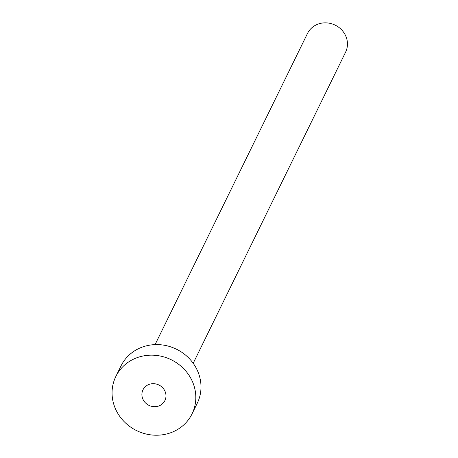 <?xml version="1.0" encoding="UTF-8"?>
<svg xmlns="http://www.w3.org/2000/svg" width="458" height="458" viewBox="0 0 458 458"><rect width="100%" height="100%" fill="white"/><g stroke="black" fill="none" stroke-linecap="round" stroke-linejoin="round"><path stroke-width="0.69" d="M142.776 398.884A12.2 11.336 -153.9 0 0 153.682 406.664A12.2 11.336 -153.9 0 0 164.897 400.561A12.2 11.336 -153.9 0 0 165.098 391.498A12.2 11.336 -153.9 0 0 154.191 383.718A12.2 11.336 -153.9 0 0 142.976 389.821A12.2 11.336 -153.9 0 0 142.776 398.884M155.079 344.616L307.461 33.52A21.223 19.717 26.1 0 1 326.966 22.9A21.223 19.717 26.1 0 1 345.933 36.434A21.223 19.717 26.1 0 1 345.578 52.189L193.196 363.286M115.822 376.522L120.998 365.948A42.445 39.434 26.1 0 1 160.008 344.714A42.445 39.434 26.1 0 1 197.936 371.781A42.445 39.434 26.1 0 1 197.232 403.292L192.051 413.86A42.445 39.434 26.1 0 1 153.046 435.1A42.445 39.434 26.1 0 1 115.118 408.026A42.445 39.434 26.1 0 1 115.822 376.522A42.445 39.434 26.1 0 1 154.827 355.282A42.445 39.434 26.1 0 1 192.761 382.356A42.445 39.434 26.1 0 1 192.051 413.86"/></g></svg>
